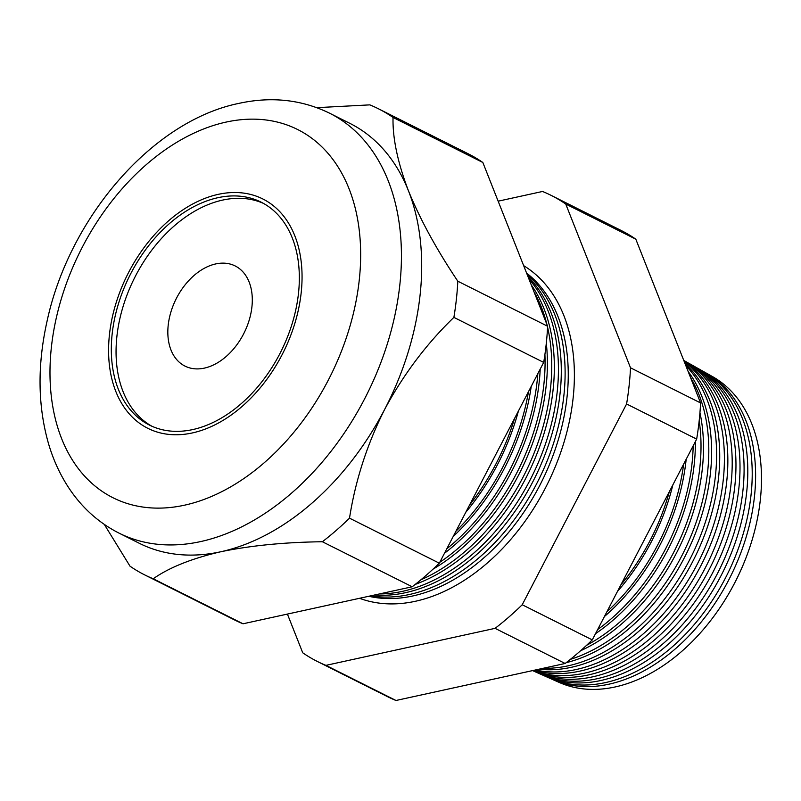 <?xml version="1.0" encoding="UTF-8"?>
<svg xmlns="http://www.w3.org/2000/svg" width="801" height="801" viewBox="0 0 801 801"><rect width="100%" height="100%" fill="white"/><g stroke="black" fill="none" stroke-linecap="round" stroke-linejoin="round"><path stroke-width="1.2" d="M204.415 368.11A56.01 38.007 -63.4 0 0 249.211 320.08A56.01 38.007 -63.4 0 0 235.174 265.952A56.01 38.007 -63.4 0 0 215.729 263.93A56.01 38.007 -63.4 0 0 170.923 311.949A56.01 38.007 -63.4 0 0 184.961 366.087A56.01 38.007 -63.4 0 0 204.415 368.11M192.731 429.576A124.666 84.596 -63.4 0 0 292.455 322.683A124.666 84.596 -63.4 0 0 261.206 202.192A124.666 84.596 -63.4 0 0 217.922 197.697A124.666 84.596 -63.4 0 0 118.198 304.59A124.666 84.596 -63.4 0 0 149.447 425.081A124.666 84.596 -63.4 0 0 192.731 429.576M263.549 203.434A124.666 84.596 -63.4 0 0 222.668 200.08A124.666 84.596 -63.4 0 0 123.504 305.131A124.666 84.596 -63.4 0 0 151.84 426.212M218.283 194.343A128.28 87.049 -63.4 0 0 115.664 304.33A128.28 87.049 -63.4 0 0 147.825 428.315A128.28 87.049 -63.4 0 0 192.36 432.94A128.28 87.049 -63.4 0 0 294.978 322.943A128.28 87.049 -63.4 0 0 262.818 198.958A128.28 87.049 -63.4 0 0 218.283 194.343A128.28 87.049 116.6 0 1 262.818 198.958A128.28 87.049 116.6 0 1 294.978 322.943A128.28 87.049 116.6 0 1 192.36 432.94A128.28 87.049 116.6 0 1 147.825 428.315A128.28 87.049 116.6 0 1 115.664 304.33A128.28 87.049 116.6 0 1 218.283 194.343M551.038 678.787A171.474 116.355 -63.4 0 0 552.83 679.608A171.474 116.355 -63.4 0 0 608.97 684.184A171.474 116.355 -63.4 0 0 745.341 539.764A171.474 116.355 -63.4 0 0 706.472 373.196A171.474 116.355 -63.4 0 0 704.74 372.245M698.542 368.74L703.028 371.253A171.664 116.485 116.6 0 1 741.936 538.012A171.664 116.485 116.6 0 1 605.426 682.592A171.664 116.485 116.6 0 1 549.226 678.006L544.52 675.924A171.905 116.646 -63.4 0 0 600.8 680.51A171.905 116.646 -63.4 0 0 737.511 535.729A171.905 116.646 -63.4 0 0 698.542 368.74A171.905 116.646 -63.4 0 0 696.65 367.699M542.557 675.023A171.905 116.646 -63.4 0 0 544.52 675.924M690.622 364.275L694.777 366.618A172.115 116.786 116.6 0 1 733.786 533.806A172.115 116.786 116.6 0 1 596.915 678.767A172.115 116.786 116.6 0 1 540.565 674.172L536.209 672.239A172.345 116.946 -63.4 0 0 592.63 676.845A172.345 116.946 -63.4 0 0 729.691 531.694A172.345 116.946 -63.4 0 0 690.622 364.275A172.345 116.946 -63.4 0 0 688.56 363.153M534.077 671.258A172.345 116.946 -63.4 0 0 536.209 672.239M683.764 360.42L686.527 361.972A172.565 117.096 116.6 0 1 725.636 529.601A172.565 117.096 116.6 0 1 588.405 674.943A172.565 117.096 116.6 0 1 532.535 670.607M532.825 670.547A172.776 117.236 -63.4 0 0 584.46 673.17A172.776 117.236 -63.4 0 0 721.591 528.51A172.776 117.236 -63.4 0 0 683.774 360.44M683.924 360.83A173.016 117.397 116.6 0 1 716.004 529.992A173.016 117.397 116.6 0 1 579.904 671.118A173.016 117.397 116.6 0 1 533.836 670.327M535.338 669.996A173.206 117.527 -63.4 0 0 576.289 669.496A173.206 117.527 -63.4 0 0 711.438 531.423A173.206 117.527 -63.4 0 0 684.234 361.601M684.995 363.534A173.467 117.707 116.6 0 1 704.99 533.867A173.467 117.707 116.6 0 1 571.393 667.293A173.467 117.707 116.6 0 1 538.973 669.205M543.258 668.264A173.637 117.817 -63.4 0 0 568.119 665.821A173.637 117.817 -63.4 0 0 700.424 535.979A173.637 117.817 -63.4 0 0 685.826 365.646M359.539 598.297A185.852 126.107 -63.4 0 0 415.459 601.261A185.852 126.107 -63.4 0 0 562.612 446.748A185.852 126.107 -63.4 0 0 523.664 265.662M526.607 273.111A181.857 123.394 116.6 0 1 554.492 451.454A181.857 123.394 116.6 0 1 412.745 595.974A181.857 123.394 116.6 0 1 368.76 596.274M370.733 595.844A182.027 123.514 -63.4 0 0 409.451 594.492A182.027 123.514 -63.4 0 0 550.177 453.056A182.027 123.514 -63.4 0 0 527.088 274.332M527.989 276.615A182.238 123.664 116.6 0 1 544.69 455.469A182.238 123.664 116.6 0 1 405.456 592.7A182.238 123.664 116.6 0 1 374.578 595.003M379.404 593.952A182.398 123.765 -63.4 0 0 402.452 591.348A182.398 123.765 -63.4 0 0 540.315 457.761A182.398 123.765 -63.4 0 0 529 279.159M552.83 679.608L559.108 682.392A171.154 116.135 -63.4 0 0 615.138 686.958A171.154 116.135 -63.4 0 0 724.775 600.289A171.154 116.135 -63.4 0 0 745.761 558.427A171.154 116.135 -63.4 0 0 712.449 376.56L706.472 373.196M316.826 107.664L369.832 104.871A260.715 176.911 116.6 0 1 378.382 108.756L468.195 153.782A260.715 176.911 116.6 0 1 482.843 162.483L547.624 326.247A260.715 176.911 116.6 0 1 543.689 362.412L439.318 563.183A260.715 176.911 116.6 0 1 412.185 586.773L322.372 541.746C284.605 542.217 250.763 545.551 220.826 551.749A234.883 159.379 116.6 0 1 139.284 543.278L119.029 533.126C98.523 522.703 81.702 507.514 68.576 487.559C60.035 474.512 53.397 460.054 48.671 444.205C37.767 406.447 37.206 365.556 46.989 321.511C69.056 218.162 152.02 121.031 238.938 103.369C271.379 96.3 301.597 99.574 329.581 113.191A234.883 159.379 116.6 0 1 388.465 340.205A234.883 159.379 116.6 0 1 200.58 541.586A234.883 159.379 116.6 0 1 119.029 533.126M688.129 371.454A173.917 118.007 116.6 0 1 693.215 538.803A173.917 118.007 116.6 0 1 566.137 662.707M570.362 659.363A174.067 118.117 -63.4 0 0 689.721 538.983A174.067 118.117 -63.4 0 0 690.602 377.712M699.944 412.645A174.368 118.318 116.6 0 1 580.545 650.782M586.572 645.326A174.498 118.408 -63.4 0 0 699.183 420.735M695.368 441.571A174.818 118.618 116.6 0 1 595.503 633.681M597.626 629.596A174.938 118.698 -63.4 0 0 693.175 445.797M686.177 459.253A175.269 118.928 116.6 0 1 604.425 616.53M606.888 611.784A175.369 118.999 -63.4 0 0 683.653 464.129M672.84 484.915A175.719 119.229 116.6 0 1 617.481 591.408M620.895 584.84A175.799 119.289 -63.4 0 0 669.376 491.584M531.313 285.016A182.628 123.925 116.6 0 1 537.681 451.914A182.628 123.925 116.6 0 1 415.218 584.41M420.925 579.784A182.768 124.015 -63.4 0 0 547.574 327.209M546.913 324.445A182.768 124.015 -63.4 0 0 534.047 291.934M546.302 343.259A183.018 124.185 116.6 0 1 433.031 569.161M439.779 562.302A183.139 124.275 -63.4 0 0 544.92 354.463M540.204 369.111A183.399 124.445 116.6 0 1 444.465 553.281M446.778 548.835A183.509 124.525 -63.4 0 0 537.821 373.697M531.233 386.372A183.789 124.706 116.6 0 1 453.196 536.48M455.889 531.303A183.88 124.776 -63.4 0 0 528.49 391.659M518.417 411.033A184.17 124.966 116.6 0 1 465.781 512.28M469.566 505.01A184.25 125.026 -63.4 0 0 514.582 418.402M412.185 586.773L243.033 623.789L153.221 578.763A260.715 176.911 116.6 0 1 144.661 574.878A260.715 176.911 116.6 0 1 130.012 566.187L104.32 524.435M243.033 623.789A260.715 176.911 116.6 0 1 234.473 619.914L144.661 574.878M543.689 362.412L453.887 317.376C426.563 343.769 403.504 374.397 384.73 409.261A234.883 159.379 116.6 0 1 220.826 551.749C191.86 558.447 169.321 567.448 153.221 578.763M439.318 563.183L349.506 518.157A260.715 176.911 116.6 0 1 322.372 541.746M482.843 162.483L393.041 117.447C392.51 137.982 397.646 162.433 408.46 190.828A234.883 159.379 116.6 0 1 384.73 409.261C367.128 444.225 355.384 480.53 349.506 518.157M547.624 326.247L457.812 281.211A260.715 176.911 116.6 0 1 453.887 317.376M329.581 113.191L349.837 123.344A234.883 159.379 116.6 0 1 408.46 190.828C420.125 219.394 436.575 249.522 457.812 281.211M378.382 108.756A260.715 176.911 116.6 0 1 393.041 117.447M551.098 195.354L621.155 230.478A260.715 176.911 116.6 0 1 635.814 239.179L700.585 402.943A260.715 176.911 116.6 0 1 696.66 439.108L592.279 639.889A260.715 176.911 116.6 0 1 565.146 663.478L395.994 700.485A260.715 176.911 116.6 0 1 387.434 696.61L317.376 661.476A260.715 176.911 -63.4 0 0 325.927 665.361L495.078 628.344A260.715 176.911 -63.4 0 0 522.212 604.755L626.592 403.974A260.715 176.911 -63.4 0 0 630.517 367.809L565.746 204.045A260.715 176.911 -63.4 0 0 551.098 195.354A260.715 176.911 -63.4 0 0 542.537 191.469L498.152 201.181M745.761 558.427L745.571 558.928A167.279 113.502 116.6 0 1 725.055 599.829L724.775 600.289M287.409 614.077L302.728 652.785A260.715 176.911 -63.4 0 0 317.376 661.476M635.814 239.179L565.746 204.045M700.585 402.943L630.517 367.809M696.66 439.108L626.592 403.974M592.279 639.889L522.212 604.755M565.146 663.478L495.078 628.344M395.994 700.485L325.927 665.361M226.132 122.082A205.977 139.764 -63.4 0 0 51.374 347.324A205.977 139.764 -63.4 0 0 184.51 505.191A205.977 139.764 -63.4 0 0 359.269 279.95A205.977 139.764 -63.4 0 0 226.132 122.082"/></g></svg>
